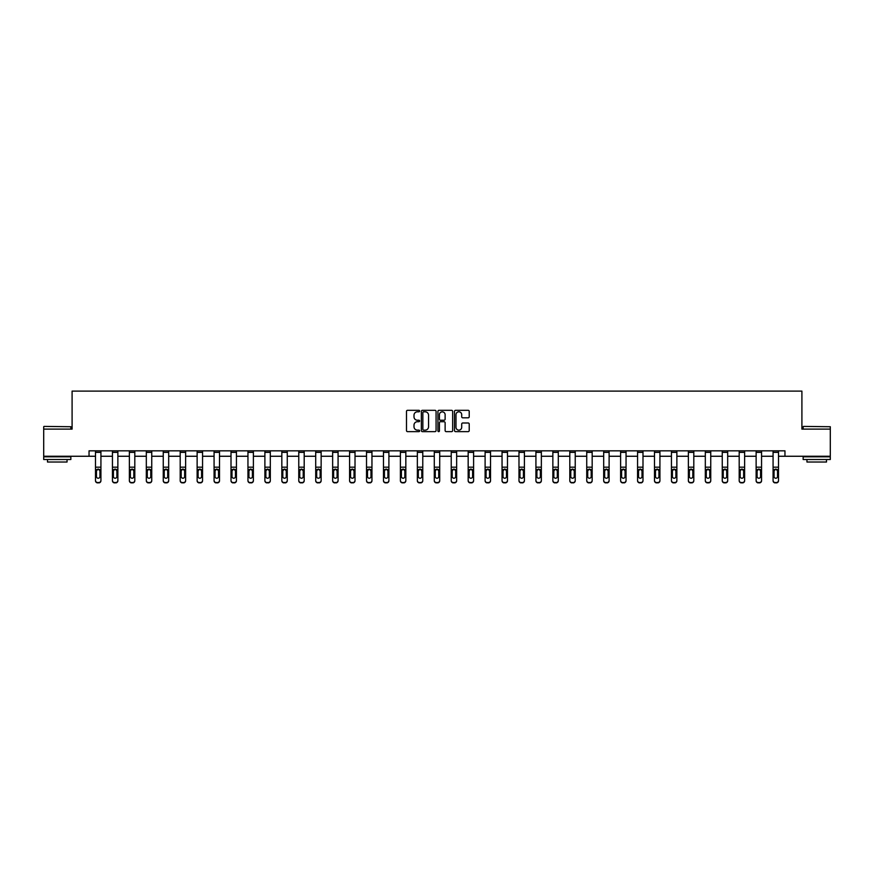<?xml version="1.0" encoding="UTF-8"?>
<svg xmlns="http://www.w3.org/2000/svg" width="874" height="874" viewBox="0 0 874 874"><rect width="100%" height="100%" fill="white"/><g stroke="black" fill="none" stroke-linecap="round" stroke-linejoin="round"><path stroke-width="1.31" d="M419.629 411.064A0.743 0.743 0 0 0 418.875 410.31L407.557 410.31A1.071 1.071 0 0 0 406.486 411.381L406.486 430.565A1.071 1.071 0 0 0 407.557 431.636L418.875 431.636A0.743 0.743 0 0 0 419.629 430.882A0.743 0.743 0 0 0 418.875 430.139L417.411 430.139A3.409 3.409 0 0 1 414.003 426.731L414.003 425.125A3.409 3.409 0 0 1 417.411 421.716L418.875 421.716A0.743 0.743 0 0 0 419.629 420.973A0.743 0.743 0 0 0 418.875 420.23L417.411 420.23A3.409 3.409 0 0 1 414.003 416.811L414.003 415.216A3.409 3.409 0 0 1 417.411 411.807L418.875 411.807A0.743 0.743 0 0 0 419.629 411.064M468.147 417.827A1.071 1.071 0 0 0 469.218 416.767L469.218 411.381A1.071 1.071 0 0 0 468.147 410.31L455.572 410.31A1.071 1.071 0 0 0 454.502 411.381L454.502 430.565A1.071 1.071 0 0 0 455.572 431.636L468.147 431.636A1.071 1.071 0 0 0 469.218 430.565L469.218 424.065A1.071 1.071 0 0 0 468.147 422.994L462.772 422.994A1.071 1.071 0 0 0 461.701 424.065L461.701 427.288A2.851 2.851 0 0 1 458.85 430.139A2.851 2.851 0 0 1 455.999 427.288L455.999 414.658A2.851 2.851 0 0 1 458.85 411.807A2.851 2.851 0 0 1 461.701 414.658L461.701 416.767A1.071 1.071 0 0 0 462.772 417.827L468.147 417.827M89.039 456.261L43.7 456.261L43.7 429.112L72.094 429.112L72.094 391.115L801.906 391.115L801.906 429.112L830.3 429.112L830.3 456.261L784.961 456.261L784.961 450.831L89.039 450.831L89.039 456.261L95.495 456.261M436.071 411.381A1.071 1.071 0 0 0 435.001 410.31L422.426 410.31A1.071 1.071 0 0 0 421.355 411.381L421.355 430.565A1.071 1.071 0 0 0 422.426 431.636L435.001 431.636A1.071 1.071 0 0 0 436.071 430.565L436.071 411.381M438.999 410.31L451.574 410.31A1.071 1.071 0 0 1 452.645 411.381L452.645 430.565A1.071 1.071 0 0 1 451.574 431.636L446.188 431.636A1.071 1.071 0 0 1 445.128 430.565L445.128 422.787A1.071 1.071 0 0 0 444.058 421.716L440.496 421.716A1.071 1.071 0 0 0 439.425 422.787L439.425 430.882A0.743 0.743 0 0 1 438.682 431.636A0.743 0.743 0 0 1 437.929 430.882L437.929 411.381A1.071 1.071 0 0 1 438.999 410.31M100.925 456.261L112.44 456.261M117.87 456.261L129.374 456.261M134.804 456.261L146.319 456.261M151.748 456.261L163.252 456.261M168.682 456.261L180.197 456.261M185.627 456.261L197.131 456.261M202.56 456.261L214.075 456.261M219.505 456.261L231.009 456.261M236.439 456.261L247.954 456.261M253.384 456.261L264.888 456.261M270.317 456.261L281.832 456.261M287.262 456.261L298.766 456.261M304.196 456.261L315.711 456.261M321.14 456.261L332.644 456.261M338.074 456.261L349.589 456.261M355.019 456.261L366.523 456.261M371.953 456.261L383.468 456.261M388.897 456.261L400.401 456.261M405.831 456.261L417.346 456.261M422.776 456.261L434.291 456.261M439.709 456.261L451.224 456.261M456.654 456.261L468.169 456.261M473.599 456.261L485.103 456.261M490.533 456.261L502.047 456.261M507.477 456.261L518.981 456.261M524.411 456.261L535.926 456.261M541.356 456.261L552.86 456.261M558.289 456.261L569.804 456.261M575.234 456.261L586.738 456.261M592.168 456.261L603.683 456.261M609.112 456.261L620.616 456.261M626.046 456.261L637.561 456.261M642.991 456.261L654.495 456.261M659.925 456.261L671.44 456.261M676.869 456.261L688.373 456.261M693.803 456.261L705.318 456.261M710.748 456.261L722.252 456.261M727.681 456.261L739.196 456.261M744.626 456.261L756.13 456.261M761.56 456.261L773.075 456.261M778.505 456.261L784.961 456.261M423.595 411.807A0.743 0.743 0 0 0 422.852 412.55L422.852 429.396A0.743 0.743 0 0 0 423.595 430.139L425.146 430.139A3.409 3.409 0 0 0 428.555 426.731L428.555 415.216A3.409 3.409 0 0 0 425.146 411.807L423.595 411.807M445.128 414.713A2.851 2.851 0 0 0 442.277 411.862A2.851 2.851 0 0 0 439.425 414.713L439.425 419.159A1.071 1.071 0 0 0 440.496 420.23L444.058 420.23A1.071 1.071 0 0 0 445.128 419.159L445.128 414.713M95.495 470.332L95.495 480.394A2.174 2.152 0 0 0 97.67 482.546L98.751 482.546A2.174 2.152 0 0 0 100.925 480.394L100.925 480.733A2.174 2.152 180 0 1 98.751 482.885L98.751 482.546M99.953 476.854L99.953 476.516A1.737 1.726 180 0 1 98.216 478.242A1.737 1.726 180 0 0 99.953 476.516L99.953 470.66M96.468 476.516L96.468 470.791L96.468 476.516A1.737 1.726 180 0 0 98.216 478.242M96.664 469.993L96.468 470.791L98.216 469.054L95.495 469.993L95.495 480.394M100.925 450.831L100.925 469.993L98.216 469.054L99.953 470.791M100.925 469.993L100.925 480.733M95.495 450.831L95.495 469.993M97.67 482.546L98.751 482.885M97.67 482.885A2.174 2.152 180 0 1 95.495 480.733M44.028 426.403L70.849 426.731L44.028 426.403M57.269 459.516L43.7 459.516L43.7 456.807L70.849 456.807L70.849 459.516L57.269 459.516M67.047 459.516L67.047 462.018L47.502 462.018L47.502 459.516M803.479 426.403L830.3 426.731L803.479 426.403M816.731 459.516L803.151 459.516L803.151 456.807L830.3 456.807L830.3 459.516L816.731 459.516M826.498 459.516L826.498 462.018L806.953 462.018L806.953 459.516M112.44 470.332L112.44 480.394A2.174 2.152 0 0 0 114.603 482.546L115.696 482.546A2.174 2.152 0 0 0 117.87 480.394L117.87 480.733A2.174 2.152 180 0 1 115.696 482.885L115.696 482.546M116.887 476.854L116.887 476.516A1.737 1.726 180 0 1 115.15 478.242A1.737 1.726 180 0 0 116.887 476.516L116.887 470.66M113.412 476.516L113.412 470.791L113.412 476.516A1.737 1.726 180 0 0 115.15 478.242M113.609 469.993L113.412 470.791L115.15 469.054L112.44 469.993L112.44 480.394M117.87 450.831L117.87 469.993L115.15 469.054L116.887 470.791M129.374 470.332L129.374 480.394A2.174 2.152 0 0 0 131.548 482.546L132.63 482.546A2.174 2.152 0 0 0 134.804 480.394L134.804 480.733A2.174 2.152 180 0 1 132.63 482.885L132.63 482.546M133.831 476.854L133.831 476.516A1.737 1.726 180 0 1 132.094 478.242A1.737 1.726 180 0 0 133.831 476.516L133.831 470.66M130.357 476.516L130.357 470.791L130.357 476.516A1.737 1.726 180 0 0 132.094 478.242M130.543 469.993L130.357 470.791L132.094 469.054L129.374 469.993L129.374 480.394M134.804 450.831L134.804 469.993L132.094 469.054L133.831 470.791M117.87 469.993L117.87 480.733M112.44 450.831L112.44 469.993M114.603 482.546L115.696 482.885M114.603 482.885A2.174 2.152 180 0 1 112.44 480.733M134.804 469.993L134.804 480.733M129.374 450.831L129.374 469.993M131.548 482.546L132.63 482.885M131.548 482.885A2.174 2.152 180 0 1 129.374 480.733M146.319 470.332L146.319 480.394A2.174 2.152 0 0 0 148.482 482.546L149.574 482.546A2.174 2.152 0 0 0 151.748 480.394L151.748 480.733A2.174 2.152 180 0 1 149.574 482.885L149.574 482.546M150.765 476.854L150.765 476.516A1.737 1.726 180 0 1 149.028 478.242A1.737 1.726 180 0 0 150.765 476.516L150.765 470.66M147.291 476.516L147.291 470.791L147.291 476.516A1.737 1.726 180 0 0 149.028 478.242M147.488 469.993L147.291 470.791L149.028 469.054L146.319 469.993L146.319 480.394M151.748 450.831L151.748 469.993L149.028 469.054L150.765 470.791M151.748 469.993L151.748 480.733M146.319 450.831L146.319 469.993M148.482 482.546L149.574 482.885M148.482 482.885A2.174 2.152 180 0 1 146.319 480.733M163.252 470.332L163.252 480.394A2.174 2.152 0 0 0 165.426 482.546L166.508 482.546A2.174 2.152 0 0 0 168.682 480.394L168.682 480.733A2.174 2.152 180 0 1 166.508 482.885L166.508 482.546M167.71 476.854L167.71 476.516A1.737 1.726 180 0 1 165.973 478.242A1.737 1.726 180 0 0 167.71 476.516L167.71 470.66M164.236 476.516L164.236 470.791L164.236 476.516A1.737 1.726 180 0 0 165.973 478.242M164.421 469.993L164.236 470.791L165.973 469.054L163.252 469.993L163.252 480.394M168.682 450.831L168.682 469.993L165.973 469.054L167.71 470.791M168.682 469.993L168.682 480.733M163.252 450.831L163.252 469.993M165.426 482.546L166.508 482.885M165.426 482.885A2.174 2.152 180 0 1 163.252 480.733M180.197 470.332L180.197 480.394A2.174 2.152 0 0 0 182.36 482.546L183.453 482.546A2.174 2.152 0 0 0 185.627 480.394L185.627 480.733A2.174 2.152 180 0 1 183.453 482.885L183.453 482.546M184.643 476.854L184.643 476.516A1.737 1.726 180 0 1 182.906 478.242A1.737 1.726 180 0 0 184.643 476.516L184.643 470.66M181.169 476.516L181.169 470.791L181.169 476.516A1.737 1.726 180 0 0 182.906 478.242M181.366 469.993L181.169 470.791L182.906 469.054L180.197 469.993L180.197 480.394M185.627 450.831L185.627 469.993L182.906 469.054L184.643 470.791M185.627 469.993L185.627 480.733M180.197 450.831L180.197 469.993M182.36 482.546L183.453 482.885M182.36 482.885A2.174 2.152 180 0 1 180.197 480.733M197.131 470.332L197.131 480.394A2.174 2.152 0 0 0 199.305 482.546L200.386 482.546A2.174 2.152 0 0 0 202.56 480.394L202.56 480.733A2.174 2.152 180 0 1 200.386 482.885L200.386 482.546M201.588 476.854L201.588 476.516A1.737 1.726 180 0 1 199.851 478.242A1.737 1.726 180 0 0 201.588 476.516L201.588 470.66M198.114 476.516L198.114 470.791L198.114 476.516A1.737 1.726 180 0 0 199.851 478.242M198.3 469.993L198.114 470.791L199.851 469.054L197.131 469.993L197.131 480.394M202.56 450.831L202.56 469.993L199.851 469.054L201.588 470.791M202.56 469.993L202.56 480.733M197.131 450.831L197.131 469.993M199.305 482.546L200.386 482.885M199.305 482.885A2.174 2.152 180 0 1 197.131 480.733M214.075 470.332L214.075 480.394A2.174 2.152 0 0 0 216.239 482.546L217.331 482.546A2.174 2.152 0 0 0 219.505 480.394L219.505 480.733A2.174 2.152 180 0 1 217.331 482.885L217.331 482.546M218.522 476.854L218.522 476.516A1.737 1.726 180 0 1 216.785 478.242A1.737 1.726 180 0 0 218.522 476.516L218.522 470.66M215.048 476.516L215.048 470.791L215.048 476.516A1.737 1.726 180 0 0 216.785 478.242M215.244 469.993L215.048 470.791L216.785 469.054L214.075 469.993L214.075 480.394M219.505 450.831L219.505 469.993L216.785 469.054L218.522 470.791M219.505 469.993L219.505 480.733M214.075 450.831L214.075 469.993M216.239 482.546L217.331 482.885M216.239 482.885A2.174 2.152 180 0 1 214.075 480.733M231.009 470.332L231.009 480.394A2.174 2.152 0 0 0 233.183 482.546L234.265 482.546A2.174 2.152 0 0 0 236.439 480.394L236.439 480.733A2.174 2.152 180 0 1 234.265 482.885L234.265 482.546M235.467 476.854L235.467 476.516A1.737 1.726 180 0 1 233.729 478.242A1.737 1.726 180 0 0 235.467 476.516L235.467 470.66M231.992 476.516L231.992 470.791L231.992 476.516A1.737 1.726 180 0 0 233.729 478.242M232.178 469.993L231.992 470.791L233.729 469.054L231.009 469.993L231.009 480.394M236.439 450.831L236.439 469.993L233.729 469.054L235.467 470.791M236.439 469.993L236.439 480.733M231.009 450.831L231.009 469.993M233.183 482.546L234.265 482.885M233.183 482.885A2.174 2.152 180 0 1 231.009 480.733M247.954 470.332L247.954 480.394A2.174 2.152 0 0 0 250.128 482.546L251.209 482.546A2.174 2.152 0 0 0 253.384 480.394L253.384 480.733A2.174 2.152 180 0 1 251.209 482.885L251.209 482.546M252.4 476.854L252.4 476.516A1.737 1.726 180 0 1 250.663 478.242A1.737 1.726 180 0 0 252.4 476.516L252.4 470.66M248.926 476.516L248.926 470.791L248.926 476.516A1.737 1.726 180 0 0 250.663 478.242M249.123 469.993L248.926 470.791L250.663 469.054L247.954 469.993L247.954 480.394M253.384 450.831L253.384 469.993L250.663 469.054L252.4 470.791M264.888 470.332L264.888 480.394A2.174 2.152 0 0 0 267.062 482.546L268.143 482.546A2.174 2.152 0 0 0 270.317 480.394L270.317 480.733A2.174 2.152 180 0 1 268.143 482.885L268.143 482.546M269.345 476.854L269.345 476.516A1.737 1.726 180 0 1 267.608 478.242A1.737 1.726 180 0 0 269.345 476.516L269.345 470.66M265.871 476.516L265.871 470.791L265.871 476.516A1.737 1.726 180 0 0 267.608 478.242M266.057 469.993L265.871 470.791L267.608 469.054L264.888 469.993L264.888 480.394M270.317 450.831L270.317 469.993L267.608 469.054L269.345 470.791M281.832 470.332L281.832 480.394A2.174 2.152 0 0 0 284.006 482.546L285.088 482.546A2.174 2.152 0 0 0 287.262 480.394L287.262 480.733A2.174 2.152 180 0 1 285.088 482.885L285.088 482.546M286.279 476.854L286.279 476.516A1.737 1.726 180 0 1 284.542 478.242A1.737 1.726 180 0 0 286.279 476.516L286.279 470.66M282.805 476.516L282.805 470.791L282.805 476.516A1.737 1.726 180 0 0 284.542 478.242M283.001 469.993L282.805 470.791L284.542 469.054L281.832 469.993L281.832 480.394M287.262 450.831L287.262 469.993L284.542 469.054L286.279 470.791M298.766 470.332L298.766 480.394A2.174 2.152 0 0 0 300.94 482.546L302.022 482.546A2.174 2.152 0 0 0 304.196 480.394L304.196 480.733A2.174 2.152 180 0 1 302.022 482.885L302.022 482.546M303.223 476.854L303.223 476.516A1.737 1.726 180 0 1 301.486 478.242A1.737 1.726 180 0 0 303.223 476.516L303.223 470.66M299.749 476.516L299.749 470.791L299.749 476.516A1.737 1.726 180 0 0 301.486 478.242M299.935 469.993L299.749 470.791L301.486 469.054L298.766 469.993L298.766 480.394M304.196 450.831L304.196 469.993L301.486 469.054L303.223 470.791M315.711 470.332L315.711 480.394A2.174 2.152 0 0 0 317.885 482.546L318.966 482.546A2.174 2.152 0 0 0 321.14 480.394L321.14 480.733A2.174 2.152 180 0 1 318.966 482.885L318.966 482.546M320.157 476.854L320.157 476.516A1.737 1.726 180 0 1 318.42 478.242A1.737 1.726 180 0 0 320.157 476.516L320.157 470.66M316.683 476.516L316.683 470.791L316.683 476.516A1.737 1.726 180 0 0 318.42 478.242M316.88 469.993L316.683 470.791L318.42 469.054L315.711 469.993L315.711 480.394M321.14 450.831L321.14 469.993L318.42 469.054L320.157 470.791M332.644 470.332L332.644 480.394A2.174 2.152 0 0 0 334.818 482.546L335.911 482.546A2.174 2.152 0 0 0 338.074 480.394L338.074 480.733A2.174 2.152 180 0 1 335.911 482.885L335.911 482.546M337.102 476.854L337.102 476.516A1.737 1.726 180 0 1 335.365 478.242A1.737 1.726 180 0 0 337.102 476.516L337.102 470.66M333.628 476.516L333.628 470.791L333.628 476.516A1.737 1.726 180 0 0 335.365 478.242M333.813 469.993L333.628 470.791L335.365 469.054L332.644 469.993L332.644 480.394M338.074 450.831L338.074 469.993L335.365 469.054L337.102 470.791M349.589 470.332L349.589 480.394A2.174 2.152 0 0 0 351.763 482.546L352.845 482.546A2.174 2.152 0 0 0 355.019 480.394L355.019 480.733A2.174 2.152 180 0 1 352.845 482.885L352.845 482.546M354.036 476.854L354.036 476.516A1.737 1.726 180 0 1 352.298 478.242A1.737 1.726 180 0 0 354.036 476.516L354.036 470.66M350.561 476.516L350.561 470.791L350.561 476.516A1.737 1.726 180 0 0 352.298 478.242M350.758 469.993L350.561 470.791L352.298 469.054L349.589 469.993L349.589 480.394M355.019 450.831L355.019 469.993L352.298 469.054L354.036 470.791M366.523 470.332L366.523 480.394A2.174 2.152 0 0 0 368.697 482.546L369.789 482.546A2.174 2.152 0 0 0 371.953 480.394L371.953 480.733A2.174 2.152 180 0 1 369.789 482.885L369.789 482.546M370.98 476.854L370.98 476.516A1.737 1.726 180 0 1 369.243 478.242A1.737 1.726 180 0 0 370.98 476.516L370.98 470.66M367.506 476.516L367.506 470.791L367.506 476.516A1.737 1.726 180 0 0 369.243 478.242M367.692 469.993L367.506 470.791L369.243 469.054L366.523 469.993L366.523 480.394M371.953 450.831L371.953 469.993L369.243 469.054L370.98 470.791M383.468 470.332L383.468 480.394A2.174 2.152 0 0 0 385.642 482.546L386.723 482.546A2.174 2.152 0 0 0 388.897 480.394L388.897 480.733A2.174 2.152 180 0 1 386.723 482.885L386.723 482.546M387.914 476.854L387.914 476.516A1.737 1.726 180 0 1 386.177 478.242A1.737 1.726 180 0 0 387.914 476.516L387.914 470.66M384.44 476.516L384.44 470.791L384.44 476.516A1.737 1.726 180 0 0 386.177 478.242M384.636 469.993L384.44 470.791L386.177 469.054L383.468 469.993L383.468 480.394M388.897 450.831L388.897 469.993L386.177 469.054L387.914 470.791M400.401 470.332L400.401 480.394A2.174 2.152 0 0 0 402.575 482.546L403.668 482.546A2.174 2.152 0 0 0 405.831 480.394L405.831 480.733A2.174 2.152 180 0 1 403.668 482.885L403.668 482.546M404.859 476.854L404.859 476.516A1.737 1.726 180 0 1 403.122 478.242A1.737 1.726 180 0 0 404.859 476.516L404.859 470.66M401.385 476.516L401.385 470.791L401.385 476.516A1.737 1.726 180 0 0 403.122 478.242M401.581 469.993L401.385 470.791L403.122 469.054L400.401 469.993L400.401 480.394M405.831 450.831L405.831 469.993L403.122 469.054L404.859 470.791M253.384 469.993L253.384 480.733M247.954 450.831L247.954 469.993M250.128 482.546L251.209 482.885M250.128 482.885A2.174 2.152 180 0 1 247.954 480.733M270.317 469.993L270.317 480.733M264.888 450.831L264.888 469.993M267.062 482.546L268.143 482.885M267.062 482.885A2.174 2.152 180 0 1 264.888 480.733M287.262 469.993L287.262 480.733M281.832 450.831L281.832 469.993M284.006 482.546L285.088 482.885M284.006 482.885A2.174 2.152 180 0 1 281.832 480.733M304.196 469.993L304.196 480.733M298.766 450.831L298.766 469.993M300.94 482.546L302.022 482.885M300.94 482.885A2.174 2.152 180 0 1 298.766 480.733M321.14 469.993L321.14 480.733M315.711 450.831L315.711 469.993M317.885 482.546L318.966 482.885M317.885 482.885A2.174 2.152 180 0 1 315.711 480.733M338.074 469.993L338.074 480.733M332.644 450.831L332.644 469.993M334.818 482.546L335.911 482.885M334.818 482.885A2.174 2.152 180 0 1 332.644 480.733M355.019 469.993L355.019 480.733M349.589 450.831L349.589 469.993M351.763 482.546L352.845 482.885M351.763 482.885A2.174 2.152 180 0 1 349.589 480.733M371.953 469.993L371.953 480.733M366.523 450.831L366.523 469.993M368.697 482.546L369.789 482.885M368.697 482.885A2.174 2.152 180 0 1 366.523 480.733M388.897 469.993L388.897 480.733M383.468 450.831L383.468 469.993M385.642 482.546L386.723 482.885M385.642 482.885A2.174 2.152 180 0 1 383.468 480.733M405.831 469.993L405.831 480.733M400.401 450.831L400.401 469.993M402.575 482.546L403.668 482.885M402.575 482.885A2.174 2.152 180 0 1 400.401 480.733M417.346 470.332L417.346 480.394A2.174 2.152 0 0 0 419.52 482.546L420.602 482.546A2.174 2.152 0 0 0 422.776 480.394L422.776 480.733A2.174 2.152 180 0 1 420.602 482.885L420.602 482.546M421.803 476.854L421.803 476.516A1.737 1.726 180 0 1 420.055 478.242A1.737 1.726 180 0 0 421.803 476.516L421.803 470.66M418.318 476.516L418.318 470.791L418.318 476.516A1.737 1.726 180 0 0 420.055 478.242M418.515 469.993L418.318 470.791L420.055 469.054L417.346 469.993L417.346 480.394M422.776 450.831L422.776 469.993L420.055 469.054L421.803 470.791M422.776 469.993L422.776 480.733M417.346 450.831L417.346 469.993M419.52 482.546L420.602 482.885M419.52 482.885A2.174 2.152 180 0 1 417.346 480.733M434.291 470.332L434.291 480.394A2.174 2.152 0 0 0 436.454 482.546L437.546 482.546A2.174 2.152 0 0 0 439.709 480.394L439.709 480.733A2.174 2.152 180 0 1 437.546 482.885L437.546 482.546M438.737 476.854L438.737 476.516A1.737 1.726 180 0 1 437 478.242A1.737 1.726 180 0 0 438.737 476.516L438.737 470.66M435.263 476.516L435.263 470.791L435.263 476.516A1.737 1.726 180 0 0 437 478.242M435.46 469.993L435.263 470.791L437 469.054L434.291 469.993L434.291 480.394M439.709 450.831L439.709 469.993L437 469.054L438.737 470.791M439.709 469.993L439.709 480.733M434.291 450.831L434.291 469.993M436.454 482.546L437.546 482.885M436.454 482.885A2.174 2.152 180 0 1 434.291 480.733M451.224 470.332L451.224 480.394A2.174 2.152 0 0 0 453.398 482.546L454.48 482.546A2.174 2.152 0 0 0 456.654 480.394L456.654 480.733A2.174 2.152 180 0 1 454.48 482.885L454.48 482.546M455.682 476.854L455.682 476.516A1.737 1.726 180 0 1 453.945 478.242A1.737 1.726 180 0 0 455.682 476.516L455.682 470.66M452.197 476.516L452.197 470.791L452.197 476.516A1.737 1.726 180 0 0 453.945 478.242M452.393 469.993L452.197 470.791L453.945 469.054L451.224 469.993L451.224 480.394M456.654 450.831L456.654 469.993L453.945 469.054L455.682 470.791M456.654 469.993L456.654 480.733M451.224 450.831L451.224 469.993M453.398 482.546L454.48 482.885M453.398 482.885A2.174 2.152 180 0 1 451.224 480.733M468.169 470.332L468.169 480.394A2.174 2.152 0 0 0 470.332 482.546L471.425 482.546A2.174 2.152 0 0 0 473.599 480.394L473.599 480.733A2.174 2.152 180 0 1 471.425 482.885L471.425 482.546M472.616 476.854L472.616 476.516A1.737 1.726 180 0 1 470.878 478.242A1.737 1.726 180 0 0 472.616 476.516L472.616 470.66M469.141 476.516L469.141 470.791L469.141 476.516A1.737 1.726 180 0 0 470.878 478.242M469.338 469.993L469.141 470.791L470.878 469.054L468.169 469.993L468.169 480.394M473.599 450.831L473.599 469.993L470.878 469.054L472.616 470.791M473.599 469.993L473.599 480.733M468.169 450.831L468.169 469.993M470.332 482.546L471.425 482.885M470.332 482.885A2.174 2.152 180 0 1 468.169 480.733M485.103 470.332L485.103 480.394A2.174 2.152 0 0 0 487.277 482.546L488.358 482.546A2.174 2.152 0 0 0 490.533 480.394L490.533 480.733A2.174 2.152 180 0 1 488.358 482.885L488.358 482.546M489.56 476.854L489.56 476.516A1.737 1.726 180 0 1 487.823 478.242A1.737 1.726 180 0 0 489.56 476.516L489.56 470.66M486.086 476.516L486.086 470.791L486.086 476.516A1.737 1.726 180 0 0 487.823 478.242M486.272 469.993L486.086 470.791L487.823 469.054L485.103 469.993L485.103 480.394M490.533 450.831L490.533 469.993L487.823 469.054L489.56 470.791M490.533 469.993L490.533 480.733M485.103 450.831L485.103 469.993M487.277 482.546L488.358 482.885M487.277 482.885A2.174 2.152 180 0 1 485.103 480.733M502.047 470.332L502.047 480.394A2.174 2.152 0 0 0 504.211 482.546L505.303 482.546A2.174 2.152 0 0 0 507.477 480.394L507.477 480.733A2.174 2.152 180 0 1 505.303 482.885L505.303 482.546M506.494 476.854L506.494 476.516A1.737 1.726 180 0 1 504.757 478.242A1.737 1.726 180 0 0 506.494 476.516L506.494 470.66M503.02 476.516L503.02 470.791L503.02 476.516A1.737 1.726 180 0 0 504.757 478.242M503.216 469.993L503.02 470.791L504.757 469.054L502.047 469.993L502.047 480.394M507.477 450.831L507.477 469.993L504.757 469.054L506.494 470.791M507.477 469.993L507.477 480.733M502.047 450.831L502.047 469.993M504.211 482.546L505.303 482.885M504.211 482.885A2.174 2.152 180 0 1 502.047 480.733M518.981 470.332L518.981 480.394A2.174 2.152 0 0 0 521.155 482.546L522.237 482.546A2.174 2.152 0 0 0 524.411 480.394L524.411 480.733A2.174 2.152 180 0 1 522.237 482.885L522.237 482.546M523.439 476.854L523.439 476.516A1.737 1.726 180 0 1 521.702 478.242A1.737 1.726 180 0 0 523.439 476.516L523.439 470.66M519.964 476.516L519.964 470.791L519.964 476.516A1.737 1.726 180 0 0 521.702 478.242M520.15 469.993L519.964 470.791L521.702 469.054L518.981 469.993L518.981 480.394M524.411 450.831L524.411 469.993L521.702 469.054L523.439 470.791M524.411 469.993L524.411 480.733M518.981 450.831L518.981 469.993M521.155 482.546L522.237 482.885M521.155 482.885A2.174 2.152 180 0 1 518.981 480.733M535.926 470.332L535.926 480.394A2.174 2.152 0 0 0 538.089 482.546L539.182 482.546A2.174 2.152 0 0 0 541.356 480.394L541.356 480.733A2.174 2.152 180 0 1 539.182 482.885L539.182 482.546M540.372 476.854L540.372 476.516A1.737 1.726 180 0 1 538.635 478.242A1.737 1.726 180 0 0 540.372 476.516L540.372 470.66M536.898 476.516L536.898 470.791L536.898 476.516A1.737 1.726 180 0 0 538.635 478.242M537.095 469.993L536.898 470.791L538.635 469.054L535.926 469.993L535.926 480.394M541.356 450.831L541.356 469.993L538.635 469.054L540.372 470.791M552.86 470.332L552.86 480.394A2.174 2.152 0 0 0 555.034 482.546L556.115 482.546A2.174 2.152 0 0 0 558.289 480.394L558.289 480.733A2.174 2.152 180 0 1 556.115 482.885L556.115 482.546M557.317 476.854L557.317 476.516A1.737 1.726 180 0 1 555.58 478.242A1.737 1.726 180 0 0 557.317 476.516L557.317 470.66M553.843 476.516L553.843 470.791L553.843 476.516A1.737 1.726 180 0 0 555.58 478.242M554.029 469.993L553.843 470.791L555.58 469.054L552.86 469.993L552.86 480.394M558.289 450.831L558.289 469.993L555.58 469.054L557.317 470.791M569.804 470.332L569.804 480.394A2.174 2.152 0 0 0 571.978 482.546L573.06 482.546A2.174 2.152 0 0 0 575.234 480.394L575.234 480.733A2.174 2.152 180 0 1 573.06 482.885L573.06 482.546M574.251 476.854L574.251 476.516A1.737 1.726 180 0 1 572.514 478.242A1.737 1.726 180 0 0 574.251 476.516L574.251 470.66M570.777 476.516L570.777 470.791L570.777 476.516A1.737 1.726 180 0 0 572.514 478.242M570.973 469.993L570.777 470.791L572.514 469.054L569.804 469.993L569.804 480.394M575.234 450.831L575.234 469.993L572.514 469.054L574.251 470.791M586.738 470.332L586.738 480.394A2.174 2.152 0 0 0 588.912 482.546L589.994 482.546A2.174 2.152 0 0 0 592.168 480.394L592.168 480.733A2.174 2.152 180 0 1 589.994 482.885L589.994 482.546M591.195 476.854L591.195 476.516A1.737 1.726 180 0 1 589.458 478.242A1.737 1.726 180 0 0 591.195 476.516L591.195 470.66M587.721 476.516L587.721 470.791L587.721 476.516A1.737 1.726 180 0 0 589.458 478.242M587.907 469.993L587.721 470.791L589.458 469.054L586.738 469.993L586.738 480.394M592.168 450.831L592.168 469.993L589.458 469.054L591.195 470.791M603.683 470.332L603.683 480.394A2.174 2.152 0 0 0 605.857 482.546L606.938 482.546A2.174 2.152 0 0 0 609.112 480.394L609.112 480.733A2.174 2.152 180 0 1 606.938 482.885L606.938 482.546M608.129 476.854L608.129 476.516A1.737 1.726 180 0 1 606.392 478.242A1.737 1.726 180 0 0 608.129 476.516L608.129 470.66M604.655 476.516L604.655 470.791L604.655 476.516A1.737 1.726 180 0 0 606.392 478.242M604.852 469.993L604.655 470.791L606.392 469.054L603.683 469.993L603.683 480.394M609.112 450.831L609.112 469.993L606.392 469.054L608.129 470.791M620.616 470.332L620.616 480.394A2.174 2.152 0 0 0 622.791 482.546L623.872 482.546A2.174 2.152 0 0 0 626.046 480.394L626.046 480.733A2.174 2.152 180 0 1 623.872 482.885L623.872 482.546M625.074 476.854L625.074 476.516A1.737 1.726 180 0 1 623.337 478.242A1.737 1.726 180 0 0 625.074 476.516L625.074 470.66M621.6 476.516L621.6 470.791L621.6 476.516A1.737 1.726 180 0 0 623.337 478.242M621.785 469.993L621.6 470.791L623.337 469.054L620.616 469.993L620.616 480.394M626.046 450.831L626.046 469.993L623.337 469.054L625.074 470.791M637.561 470.332L637.561 480.394A2.174 2.152 0 0 0 639.735 482.546L640.817 482.546A2.174 2.152 0 0 0 642.991 480.394L642.991 480.733A2.174 2.152 180 0 1 640.817 482.885L640.817 482.546M642.008 476.854L642.008 476.516A1.737 1.726 180 0 1 640.271 478.242A1.737 1.726 180 0 0 642.008 476.516L642.008 470.66M638.533 476.516L638.533 470.791L638.533 476.516A1.737 1.726 180 0 0 640.271 478.242M638.73 469.993L638.533 470.791L640.271 469.054L637.561 469.993L637.561 480.394M642.991 450.831L642.991 469.993L640.271 469.054L642.008 470.791M654.495 470.332L654.495 480.394A2.174 2.152 0 0 0 656.669 482.546L657.761 482.546A2.174 2.152 0 0 0 659.925 480.394L659.925 480.733A2.174 2.152 180 0 1 657.761 482.885L657.761 482.546M658.952 476.854L658.952 476.516A1.737 1.726 180 0 1 657.215 478.242A1.737 1.726 180 0 0 658.952 476.516L658.952 470.66M655.478 476.516L655.478 470.791L655.478 476.516A1.737 1.726 180 0 0 657.215 478.242M655.664 469.993L655.478 470.791L657.215 469.054L654.495 469.993L654.495 480.394M659.925 450.831L659.925 469.993L657.215 469.054L658.952 470.791M671.44 470.332L671.44 480.394A2.174 2.152 0 0 0 673.614 482.546L674.695 482.546A2.174 2.152 0 0 0 676.869 480.394L676.869 480.733A2.174 2.152 180 0 1 674.695 482.885L674.695 482.546M675.886 476.854L675.886 476.516A1.737 1.726 180 0 1 674.149 478.242A1.737 1.726 180 0 0 675.886 476.516L675.886 470.66M672.412 476.516L672.412 470.791L672.412 476.516A1.737 1.726 180 0 0 674.149 478.242M672.609 469.993L672.412 470.791L674.149 469.054L671.44 469.993L671.44 480.394M676.869 450.831L676.869 469.993L674.149 469.054L675.886 470.791M688.373 470.332L688.373 480.394A2.174 2.152 0 0 0 690.547 482.546L691.64 482.546A2.174 2.152 0 0 0 693.803 480.394L693.803 480.733A2.174 2.152 180 0 1 691.64 482.885L691.64 482.546M692.831 476.854L692.831 476.516A1.737 1.726 180 0 1 691.094 478.242A1.737 1.726 180 0 0 692.831 476.516L692.831 470.66M689.357 476.516L689.357 470.791L689.357 476.516A1.737 1.726 180 0 0 691.094 478.242M689.542 469.993L689.357 470.791L691.094 469.054L688.373 469.993L688.373 480.394M693.803 450.831L693.803 469.993L691.094 469.054L692.831 470.791M541.356 469.993L541.356 480.733M535.926 450.831L535.926 469.993M538.089 482.546L539.182 482.885M538.089 482.885A2.174 2.152 180 0 1 535.926 480.733M558.289 469.993L558.289 480.733M552.86 450.831L552.86 469.993M555.034 482.546L556.115 482.885M555.034 482.885A2.174 2.152 180 0 1 552.86 480.733M575.234 469.993L575.234 480.733M569.804 450.831L569.804 469.993M571.978 482.546L573.06 482.885M571.978 482.885A2.174 2.152 180 0 1 569.804 480.733M592.168 469.993L592.168 480.733M586.738 450.831L586.738 469.993M588.912 482.546L589.994 482.885M588.912 482.885A2.174 2.152 180 0 1 586.738 480.733M609.112 469.993L609.112 480.733M603.683 450.831L603.683 469.993M605.857 482.546L606.938 482.885M605.857 482.885A2.174 2.152 180 0 1 603.683 480.733M626.046 469.993L626.046 480.733M620.616 450.831L620.616 469.993M622.791 482.546L623.872 482.885M622.791 482.885A2.174 2.152 180 0 1 620.616 480.733M642.991 469.993L642.991 480.733M637.561 450.831L637.561 469.993M639.735 482.546L640.817 482.885M639.735 482.885A2.174 2.152 180 0 1 637.561 480.733M659.925 469.993L659.925 480.733M654.495 450.831L654.495 469.993M656.669 482.546L657.761 482.885M656.669 482.885A2.174 2.152 180 0 1 654.495 480.733M676.869 469.993L676.869 480.733M671.44 450.831L671.44 469.993M673.614 482.546L674.695 482.885M673.614 482.885A2.174 2.152 180 0 1 671.44 480.733M693.803 469.993L693.803 480.733M688.373 450.831L688.373 469.993M690.547 482.546L691.64 482.885M690.547 482.885A2.174 2.152 180 0 1 688.373 480.733M705.318 470.332L705.318 480.394A2.174 2.152 0 0 0 707.492 482.546L708.574 482.546A2.174 2.152 0 0 0 710.748 480.394L710.748 480.733A2.174 2.152 180 0 1 708.574 482.885L708.574 482.546M709.764 476.854L709.764 476.516A1.737 1.726 180 0 1 708.027 478.242A1.737 1.726 180 0 0 709.764 476.516L709.764 470.66M706.29 476.516L706.29 470.791L706.29 476.516A1.737 1.726 180 0 0 708.027 478.242M706.487 469.993L706.29 470.791L708.027 469.054L705.318 469.993L705.318 480.394M710.748 450.831L710.748 469.993L708.027 469.054L709.764 470.791M710.748 469.993L710.748 480.733M705.318 450.831L705.318 469.993M707.492 482.546L708.574 482.885M707.492 482.885A2.174 2.152 180 0 1 705.318 480.733M722.252 470.332L722.252 480.394A2.174 2.152 0 0 0 724.426 482.546L725.518 482.546A2.174 2.152 0 0 0 727.681 480.394L727.681 480.733A2.174 2.152 180 0 1 725.518 482.885L725.518 482.546M726.709 476.854L726.709 476.516A1.737 1.726 180 0 1 724.972 478.242A1.737 1.726 180 0 0 726.709 476.516L726.709 470.66M723.235 476.516L723.235 470.791L723.235 476.516A1.737 1.726 180 0 0 724.972 478.242M723.421 469.993L723.235 470.791L724.972 469.054L722.252 469.993L722.252 480.394M727.681 450.831L727.681 469.993L724.972 469.054L726.709 470.791M727.681 469.993L727.681 480.733M722.252 450.831L722.252 469.993M724.426 482.546L725.518 482.885M724.426 482.885A2.174 2.152 180 0 1 722.252 480.733M739.196 470.332L739.196 480.394A2.174 2.152 0 0 0 741.37 482.546L742.452 482.546A2.174 2.152 0 0 0 744.626 480.394L744.626 480.733A2.174 2.152 180 0 1 742.452 482.885L742.452 482.546M743.643 476.854L743.643 476.516A1.737 1.726 180 0 1 741.906 478.242A1.737 1.726 180 0 0 743.643 476.516L743.643 470.66M740.169 476.516L740.169 470.791L740.169 476.516A1.737 1.726 180 0 0 741.906 478.242M740.365 469.993L740.169 470.791L741.906 469.054L739.196 469.993L739.196 480.394M744.626 450.831L744.626 469.993L741.906 469.054L743.643 470.791M744.626 469.993L744.626 480.733M739.196 450.831L739.196 469.993M741.37 482.546L742.452 482.885M741.37 482.885A2.174 2.152 180 0 1 739.196 480.733M756.13 470.332L756.13 480.394A2.174 2.152 0 0 0 758.304 482.546L759.397 482.546A2.174 2.152 0 0 0 761.56 480.394L761.56 480.733A2.174 2.152 180 0 1 759.397 482.885L759.397 482.546M760.588 476.854L760.588 476.516A1.737 1.726 180 0 1 758.851 478.242A1.737 1.726 180 0 0 760.588 476.516L760.588 470.66M757.113 476.516L757.113 470.791L757.113 476.516A1.737 1.726 180 0 0 758.851 478.242M757.31 469.993L757.113 470.791L758.851 469.054L756.13 469.993L756.13 480.394M761.56 450.831L761.56 469.993L758.851 469.054L760.588 470.791M761.56 469.993L761.56 480.733M756.13 450.831L756.13 469.993M758.304 482.546L759.397 482.885M758.304 482.885A2.174 2.152 180 0 1 756.13 480.733M773.075 470.332L773.075 480.394A2.174 2.152 0 0 0 775.249 482.546L776.331 482.546A2.174 2.152 0 0 0 778.505 480.394L778.505 480.733A2.174 2.152 180 0 1 776.331 482.885L776.331 482.546M777.532 476.854L777.532 476.516A1.737 1.726 180 0 1 775.784 478.242A1.737 1.726 180 0 0 777.532 476.516L777.532 470.66M774.047 476.516L774.047 470.791L774.047 476.516A1.737 1.726 180 0 0 775.784 478.242M774.244 469.993L774.047 470.791L775.784 469.054L773.075 469.993L773.075 480.394M778.505 450.831L778.505 469.993L775.784 469.054L777.532 470.791M778.505 469.993L778.505 480.733M773.075 450.831L773.075 469.993M775.249 482.546L776.331 482.885M775.249 482.885A2.174 2.152 180 0 1 773.075 480.733M95.495 450.853L100.925 450.853M95.495 467.186L100.925 467.186M95.495 452.35L100.925 452.35M112.44 450.853L117.87 450.853M112.44 467.186L117.87 467.186M112.44 452.35L117.87 452.35M129.374 450.853L134.804 450.853M129.374 467.186L134.804 467.186M129.374 452.35L134.804 452.35M146.319 450.853L151.748 450.853M146.319 467.186L151.748 467.186M146.319 452.35L151.748 452.35M163.252 450.853L168.682 450.853M163.252 467.186L168.682 467.186M163.252 452.35L168.682 452.35M180.197 450.853L185.627 450.853M180.197 467.186L185.627 467.186M180.197 452.35L185.627 452.35M197.131 450.853L202.56 450.853M197.131 467.186L202.56 467.186M197.131 452.35L202.56 452.35M214.075 450.853L219.505 450.853M214.075 467.186L219.505 467.186M214.075 452.35L219.505 452.35M231.009 450.853L236.439 450.853M231.009 467.186L236.439 467.186M231.009 452.35L236.439 452.35M247.954 450.853L253.384 450.853M247.954 467.186L253.384 467.186M247.954 452.35L253.384 452.35M264.888 450.853L270.317 450.853M264.888 467.186L270.317 467.186M264.888 452.35L270.317 452.35M281.832 450.853L287.262 450.853M281.832 467.186L287.262 467.186M281.832 452.35L287.262 452.35M298.766 450.853L304.196 450.853M298.766 467.186L304.196 467.186M298.766 452.35L304.196 452.35M315.711 450.853L321.14 450.853M315.711 467.186L321.14 467.186M315.711 452.35L321.14 452.35M332.644 450.853L338.074 450.853M332.644 467.186L338.074 467.186M332.644 452.35L338.074 452.35M349.589 450.853L355.019 450.853M349.589 467.186L355.019 467.186M349.589 452.35L355.019 452.35M366.523 450.853L371.953 450.853M366.523 467.186L371.953 467.186M366.523 452.35L371.953 452.35M383.468 450.853L388.897 450.853M383.468 467.186L388.897 467.186M383.468 452.35L388.897 452.35M400.401 450.853L405.831 450.853M400.401 467.186L405.831 467.186M400.401 452.35L405.831 452.35M417.346 450.853L422.776 450.853M417.346 467.186L422.776 467.186M417.346 452.35L422.776 452.35M434.291 450.853L439.709 450.853M434.291 467.186L439.709 467.186M434.291 452.35L439.709 452.35M451.224 450.853L456.654 450.853M451.224 467.186L456.654 467.186M451.224 452.35L456.654 452.35M468.169 450.853L473.599 450.853M468.169 467.186L473.599 467.186M468.169 452.35L473.599 452.35M485.103 450.853L490.533 450.853M485.103 467.186L490.533 467.186M485.103 452.35L490.533 452.35M502.047 450.853L507.477 450.853M502.047 467.186L507.477 467.186M502.047 452.35L507.477 452.35M518.981 450.853L524.411 450.853M518.981 467.186L524.411 467.186M518.981 452.35L524.411 452.35M535.926 450.853L541.356 450.853M535.926 467.186L541.356 467.186M535.926 452.35L541.356 452.35M552.86 450.853L558.289 450.853M552.86 467.186L558.289 467.186M552.86 452.35L558.289 452.35M569.804 450.853L575.234 450.853M569.804 467.186L575.234 467.186M569.804 452.35L575.234 452.35M586.738 450.853L592.168 450.853M586.738 467.186L592.168 467.186M586.738 452.35L592.168 452.35M603.683 450.853L609.112 450.853M603.683 467.186L609.112 467.186M603.683 452.35L609.112 452.35M620.616 450.853L626.046 450.853M620.616 467.186L626.046 467.186M620.616 452.35L626.046 452.35M637.561 450.853L642.991 450.853M637.561 467.186L642.991 467.186M637.561 452.35L642.991 452.35M654.495 450.853L659.925 450.853M654.495 467.186L659.925 467.186M654.495 452.35L659.925 452.35M671.44 450.853L676.869 450.853M671.44 467.186L676.869 467.186M671.44 452.35L676.869 452.35M688.373 450.853L693.803 450.853M688.373 467.186L693.803 467.186M688.373 452.35L693.803 452.35M705.318 450.853L710.748 450.853M705.318 467.186L710.748 467.186M705.318 452.35L710.748 452.35M722.252 450.853L727.681 450.853M722.252 467.186L727.681 467.186M722.252 452.35L727.681 452.35M739.196 450.853L744.626 450.853M739.196 467.186L744.626 467.186M739.196 452.35L744.626 452.35M756.13 450.853L761.56 450.853M756.13 467.186L761.56 467.186M756.13 452.35L761.56 452.35M773.075 450.853L778.505 450.853M773.075 467.186L778.505 467.186M773.075 452.35L778.505 452.35M43.7 429.112L43.7 426.731M49.894 456.807L49.894 456.261M64.654 456.807L64.654 456.261M70.849 429.112L70.849 426.731M803.151 429.112L803.151 426.731M809.346 456.807L809.346 456.261M824.106 456.807L824.106 456.261M830.3 429.112L830.3 426.731"/></g></svg>
